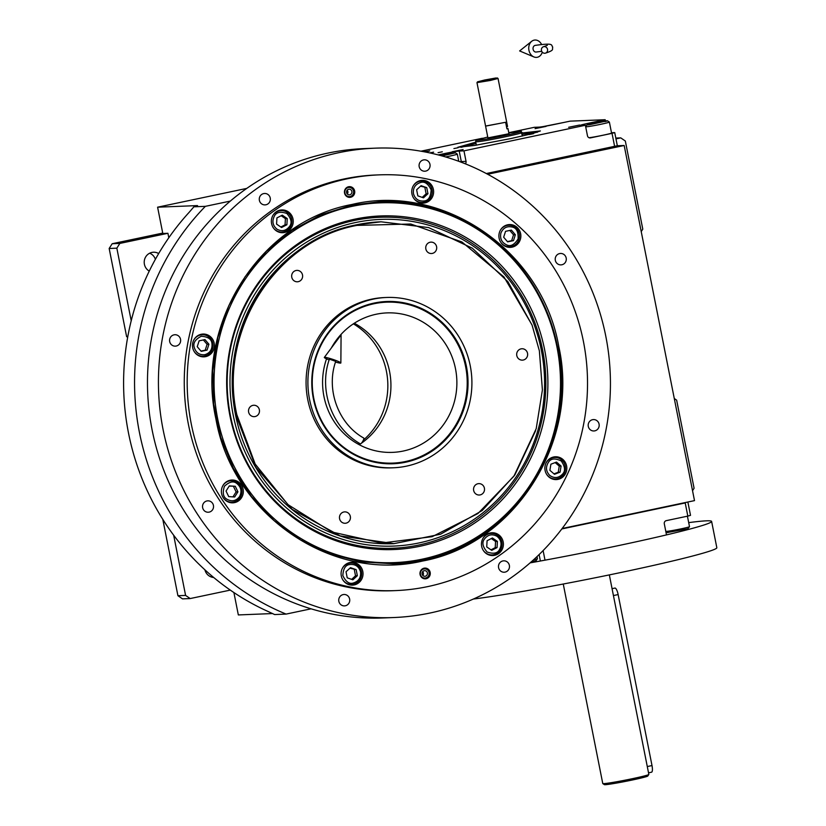 <?xml version="1.0" encoding="UTF-8"?>
<svg xmlns="http://www.w3.org/2000/svg" width="826" height="826" viewBox="0 0 826 826"><rect width="100%" height="100%" fill="white"/><g stroke="black" fill="none" stroke-linecap="round" stroke-linejoin="round"><path stroke-width="1.24" d="M155.381 259.333A10.067 9.685 87.7 0 0 149.682 253.2M158.685 253.551A10.067 9.685 87.7 0 0 144.313 260.768A10.067 9.685 87.7 0 0 149.258 271.104M210.857 576.827A10.067 9.685 87.7 0 0 212.055 576.114M353.373 323.844A71.129 68.444 -92.3 0 1 363.378 440.124M359.434 443.294A71.129 68.444 -92.3 0 1 358.236 444.171M618.426 145.717L624.177 145.49L487.65 174.255M562.155 528.506L694.501 500.618L624.177 145.49M615.969 138.882L620.76 137.87L625.334 141.019L642.783 229.143L641.224 231.59M615.814 138.066L620.76 137.87M230.34 201.079L205.354 206.345A248.296 238.9 87.7 0 0 286.085 614.09L311.072 608.824M692.539 490.706L694.088 488.259L676.639 400.135L674.274 398.504M233.903 592.562L238.332 614.936L272.57 613.553M246.767 188.4L157.601 207.192L162.805 233.5L167.926 233.293L119.853 243.422L116.838 248.172L131.22 320.767M157.601 207.192L197.053 205.602A13.422 0.589 168.8 0 1 197.569 205.664A13.422 0.589 168.8 0 1 193.904 206.799L205.354 206.345M193.904 206.799L188.937 212.561A248.296 238.9 87.7 0 0 267.913 611.416L274.635 614.554L286.085 614.09M230.289 590.105L190.176 598.561L182.505 598.871L177.92 595.722L162.805 519.378M127.669 337.328L126.615 336.605L109.166 248.481L112.181 243.732L162.722 233.087M112.181 243.732L119.853 243.422M168.803 237.774L167.926 233.293M204.92 569.837A10.067 9.685 87.7 0 0 213.676 577.477M177.92 595.722L185.592 595.412L173.677 535.238M185.592 595.412L190.176 598.561M126.615 336.605L127.803 336.554M109.166 248.481L116.838 248.172M556.951 346.982A180.027 173.212 87.7 0 0 352.351 206.304A180.027 173.212 87.7 0 0 217.61 418.493A180.027 173.212 87.7 0 0 422.21 559.161A180.027 173.212 87.7 0 0 556.951 346.982M394.054 563.797A181.183 174.338 87.7 0 0 421.89 560.327A181.183 174.338 87.7 0 0 557.498 346.775A181.183 174.338 87.7 0 0 379.413 201.72M419.67 546.327A166.924 160.605 87.7 0 0 544.602 349.584A166.924 160.605 87.7 0 0 354.891 219.148A166.924 160.605 -92.3 0 0 229.958 415.891A166.924 160.605 -92.3 0 0 419.67 546.327M418.648 545.067A165.603 159.346 -92.3 0 1 230.433 415.654A165.603 159.346 -92.3 0 1 354.375 220.47A165.603 159.346 -92.3 0 1 542.589 349.873A165.603 159.346 -92.3 0 1 418.648 545.067M418.999 542.94A163.476 157.291 -92.3 0 1 233.211 415.199A163.476 157.291 -92.3 0 1 355.562 222.535A163.476 157.291 87.7 0 1 541.35 350.265A163.476 157.291 87.7 0 1 418.999 542.94M532.13 325.248L507.876 281.645L472.307 248.182L428.632 227.584L381.034 221.802L356.285 224.889C274.748 239.808 216.959 330.813 235.751 414.714L255.864 467.227L292.167 509.353L340.198 535.919L394.043 543.653A161.06 154.958 -92.3 0 1 393.785 543.663A161.06 154.958 -92.3 0 1 233.469 401.921A161.06 154.958 -92.3 0 1 356.027 224.899A161.06 154.958 87.7 0 1 380.776 221.812L381.034 221.802A161.06 154.958 87.7 0 0 380.776 221.812M356.935 225.395C275.667 240.263 218.074 330.958 236.804 414.58L255.162 464.026L288.006 504.634L331.732 531.965L381.571 543.043L432.153 536.683L477.924 513.555L513.906 476.199L536.208 428.653L542.403 389.965L539.368 350.823L532.016 324.948L504.015 277.02L461.889 241.946L410.79 224.011L356.935 225.395M402.241 303.214A81.196 78.129 87.7 0 0 385.081 301.573M391.638 463.809A81.196 78.129 87.7 0 0 408.612 460.794M313.384 398.751A81.196 78.129 -92.3 0 1 386.63 301.5A81.196 78.129 -92.3 0 1 466.442 366.507A81.196 78.129 -92.3 0 1 393.186 463.758A81.196 78.129 -92.3 0 1 313.384 398.751M470.231 365.701A85.223 82.001 -92.3 0 1 393.352 467.784A85.223 82.001 -92.3 0 1 309.585 399.557A85.223 82.001 87.7 0 1 386.465 297.474A85.223 82.001 87.7 0 1 470.231 365.701M393.352 467.784L391.524 467.857A85.223 82.001 -92.3 0 1 307.757 399.629A85.223 82.001 87.7 0 1 384.637 297.546L386.465 297.474M425.844 248.967A5.699 5.493 87.7 0 0 431.451 253.53A5.699 5.493 87.7 0 0 436.593 246.695A5.699 5.493 87.7 0 0 430.986 242.132A5.699 5.493 87.7 0 0 425.844 248.967M291.764 277.216A5.699 5.493 87.7 0 0 297.37 281.79A5.699 5.493 87.7 0 0 302.512 274.955A5.699 5.493 87.7 0 0 296.906 270.391A5.699 5.493 87.7 0 0 291.764 277.216M248.626 412.091A5.699 5.493 87.7 0 0 254.232 416.655A5.699 5.493 87.7 0 0 259.374 409.82A5.699 5.493 87.7 0 0 253.768 405.256A5.699 5.493 87.7 0 0 248.626 412.091M339.579 518.707A5.699 5.493 87.7 0 0 345.185 523.271A5.699 5.493 87.7 0 0 350.327 516.436A5.699 5.493 87.7 0 0 344.721 511.872A5.699 5.493 87.7 0 0 339.579 518.707M473.659 490.448A5.699 5.493 87.7 0 0 479.266 495.022A5.699 5.493 87.7 0 0 484.408 488.187A5.699 5.493 87.7 0 0 478.801 483.623A5.699 5.493 87.7 0 0 473.659 490.448M516.787 355.583A5.699 5.493 87.7 0 0 522.393 360.146A5.699 5.493 87.7 0 0 527.535 353.311A5.699 5.493 87.7 0 0 521.929 348.748A5.699 5.493 87.7 0 0 516.787 355.583M393.785 543.663L440.578 534.215L482.147 510.582L514.846 474.971L535.609 430.707M352.052 204.445C443.19 182.68 542.3 250.836 558.81 346.6C580.028 441.373 514.763 544.169 422.654 561.019C331.515 582.784 232.405 514.629 215.896 418.865C194.678 324.091 259.942 221.296 352.052 204.445M351.649 205.189L379.485 201.72L410.14 203.289L440.062 210.413L468.342 222.875L494.093 240.294L516.518 262.121L534.938 287.685L548.763 316.203L557.571 346.765C578.706 441.156 513.7 543.539 421.962 560.317L394.126 563.797L361.736 561.969L330.214 553.936L300.654 539.987L274.067 520.597L251.393 496.426L233.397 468.332L220.707 437.284L213.769 404.337L212.819 370.647L217.878 337.38L228.792 305.672L245.177 276.638L266.457 251.28L291.898 230.464L320.633 214.925L351.649 205.189M393.919 617.528L382.954 617.972A234.873 225.983 -92.3 0 1 149.165 411.276A234.873 225.983 -92.3 0 1 327.891 153.109A234.873 225.983 -92.3 0 1 363.977 148.608L374.942 148.174A234.873 225.983 -92.3 0 1 608.741 354.87A234.873 225.983 -92.3 0 1 430.005 613.026A234.873 225.983 -92.3 0 1 393.919 617.528A234.873 225.983 -92.3 0 1 160.12 410.832A234.873 225.983 -92.3 0 1 338.856 152.676A234.873 225.983 -92.3 0 1 374.942 148.174M348.551 186.748A5.369 5.162 -92.3 0 1 354.715 191.374A5.369 5.162 -92.3 0 1 349.811 197.373A5.369 5.162 -92.3 0 1 348.551 186.748M424.079 568.195A5.369 5.162 -92.3 0 1 430.243 572.81A5.369 5.162 -92.3 0 1 425.338 578.82A5.369 5.162 -92.3 0 1 424.079 568.195M559.698 253.572A5.699 5.493 87.7 0 0 561.04 264.867A5.699 5.493 87.7 0 0 566.254 258.486A5.699 5.493 87.7 0 0 559.698 253.572M423.49 159.924A5.699 5.493 87.7 0 0 424.832 171.209A5.699 5.493 87.7 0 0 430.047 164.839A5.699 5.493 87.7 0 0 423.49 159.924M263.752 193.583A5.699 5.493 87.7 0 0 265.094 204.879A5.699 5.493 87.7 0 0 270.308 198.498A5.699 5.493 87.7 0 0 263.752 193.583M174.059 334.84A5.699 5.493 87.7 0 0 175.391 346.135A5.699 5.493 87.7 0 0 180.605 339.754A5.699 5.493 87.7 0 0 174.059 334.84M206.944 500.948A5.699 5.493 87.7 0 0 208.286 512.234A5.699 5.493 87.7 0 0 213.5 505.853A5.699 5.493 87.7 0 0 206.944 500.948M343.151 594.596A5.699 5.493 87.7 0 0 344.494 605.881A5.699 5.493 87.7 0 0 349.708 599.511A5.699 5.493 87.7 0 0 343.151 594.596M502.889 560.937A5.699 5.493 87.7 0 0 504.232 572.222A5.699 5.493 87.7 0 0 509.446 565.841A5.699 5.493 87.7 0 0 502.889 560.937M592.593 419.68A5.699 5.493 87.7 0 0 593.925 430.965A5.699 5.493 87.7 0 0 599.149 424.595A5.699 5.493 87.7 0 0 592.593 419.68M420.434 180.564A11.409 10.975 87.7 0 0 423.108 203.134A11.409 10.975 87.7 0 0 433.547 190.383A11.409 10.975 87.7 0 0 420.434 180.564M507.66 224.786A11.409 10.975 87.7 0 0 510.334 247.366A11.409 10.975 87.7 0 0 520.772 234.605A11.409 10.975 87.7 0 0 507.66 224.786M553.637 456.995A11.409 10.975 87.7 0 0 556.311 479.576A11.409 10.975 87.7 0 0 566.75 466.814A11.409 10.975 87.7 0 0 553.637 456.995M490.221 532.966A11.409 10.975 87.7 0 0 492.895 555.547A11.409 10.975 87.7 0 0 503.323 542.785A11.409 10.975 87.7 0 0 490.221 532.966M349.842 562.547A11.409 10.975 87.7 0 0 352.516 585.128A11.409 10.975 87.7 0 0 362.944 572.366A11.409 10.975 87.7 0 0 349.842 562.547M230.144 480.247A11.409 10.975 87.7 0 0 232.818 502.827A11.409 10.975 87.7 0 0 243.247 490.066A11.409 10.975 87.7 0 0 230.144 480.247M201.234 334.272A11.409 10.975 87.7 0 0 203.908 356.853A11.409 10.975 87.7 0 0 214.347 344.091A11.409 10.975 87.7 0 0 201.234 334.272M280.066 210.145A11.409 10.975 87.7 0 0 282.74 232.715A11.409 10.975 87.7 0 0 293.168 219.964A11.409 10.975 87.7 0 0 280.066 210.145M427.723 586.605A208.028 200.16 87.7 0 0 586.026 357.947A208.028 200.16 87.7 0 0 378.948 174.875A208.028 200.16 87.7 0 0 346.982 178.86A208.028 200.16 87.7 0 0 188.679 407.517A208.028 200.16 87.7 0 0 395.757 590.59A208.028 200.16 87.7 0 0 427.723 586.605M280.716 232.612A11.409 10.975 87.7 0 0 282.42 232.054M281.552 210.609A11.409 10.975 87.7 0 0 279.818 210.196M201.895 356.739A11.409 10.975 87.7 0 0 203.599 356.182M202.731 334.747A11.409 10.975 87.7 0 0 200.986 334.334M230.795 502.714A11.409 10.975 87.7 0 0 232.498 502.156M231.631 480.722A11.409 10.975 87.7 0 0 229.896 480.298M350.492 585.014A11.409 10.975 87.7 0 0 352.196 584.457M351.329 563.022A11.409 10.975 87.7 0 0 349.594 562.599M490.871 555.433A11.409 10.975 87.7 0 0 492.575 554.876M491.707 533.441A11.409 10.975 87.7 0 0 489.973 533.018M554.298 479.462A11.409 10.975 87.7 0 0 556.001 478.904M555.134 457.47A11.409 10.975 87.7 0 0 553.389 457.046M508.32 247.253A11.409 10.975 87.7 0 0 510.024 246.695M509.157 225.261A11.409 10.975 87.7 0 0 507.412 224.837M421.095 203.031A11.409 10.975 87.7 0 0 422.798 202.473M421.931 181.028A11.409 10.975 87.7 0 0 420.186 180.615M378.948 174.875L376.026 174.988A208.028 200.16 87.7 0 0 344.06 178.974A208.028 200.16 87.7 0 0 185.757 407.631A208.028 200.16 87.7 0 0 392.835 590.714L395.757 590.59M413.434 193.625C415.096 199.056 418.658 201.503 424.11 200.966C428.405 200.604 430.749 196.908 431.141 189.887C428.105 183.589 424.543 181.142 420.465 182.546C415.241 184.26 412.897 187.946 413.434 193.625M413.103 197.321A10.738 10.335 87.7 0 0 432.174 190.486A10.738 10.335 87.7 0 0 412.68 186.944M426.743 187.647L421.084 185.674L416.624 189.784L417.832 195.855L423.49 197.827L427.951 193.728L426.743 187.647L420.527 186.191M427.951 193.728L426.123 193.8L424.915 187.729M422.22 197.383L426.123 193.8M276.937 229.163C281.811 231.796 285.982 230.919 289.461 226.53C292.239 223.123 291.382 218.776 286.88 213.5C280.458 211.27 276.276 212.148 274.356 216.144C271.837 221.192 272.704 225.539 276.937 229.163M272.725 226.902A10.738 10.335 87.7 0 0 290.174 227.284A10.738 10.335 87.7 0 0 281.108 210.62A10.738 10.335 87.7 0 0 272.301 216.526M282.265 215.152L276.927 217.909L276.576 224.094L281.563 227.522L286.89 224.765L287.241 218.57L282.265 215.152M287.241 218.57L285.414 218.653L281.16 215.72M286.89 224.765L285.063 224.837L285.414 218.653M280.84 227.026L285.063 224.837M204.91 354.674C210.134 352.97 212.478 349.274 211.941 343.606C211.58 339.145 208.018 336.698 201.265 336.265C195.215 339.393 192.871 343.089 194.234 347.333C195.896 352.764 199.448 355.211 204.91 354.674M193.893 351.04A10.738 10.335 87.7 0 0 212.84 343.348A10.738 10.335 87.7 0 0 193.48 340.653M199.128 340.828L197.238 346.703L201.203 351.349L207.047 350.11L208.926 344.235L204.962 339.589L199.128 340.828M208.926 344.235L207.099 344.308L203.361 339.93M207.047 350.11L205.22 350.193L207.099 344.308M200.986 351.081L205.22 350.193M239.54 496.632C242.059 491.584 241.202 487.237 236.959 483.613C233.675 480.711 229.504 481.589 224.435 486.246C222.308 492.915 223.165 497.262 227.016 499.265C231.889 501.898 236.06 501.021 239.54 496.632M222.803 497.015A10.738 10.335 87.7 0 0 240.252 497.386A10.738 10.335 87.7 0 0 231.187 480.722A10.738 10.335 87.7 0 0 222.38 486.628M226.035 491.057L228.709 496.602L234.667 496.994L237.94 491.821L235.265 486.277L229.318 485.894L226.035 491.057M235.265 486.277L229.194 486.07M237.94 491.821L236.112 491.893L233.438 486.349M232.953 496.88L236.112 491.893M360.539 571.871C358.876 566.44 355.325 563.993 349.863 564.53C345.578 564.891 343.234 568.587 342.831 575.608C345.867 581.907 349.429 584.354 353.507 582.95C358.732 581.236 361.076 577.55 360.539 571.871M342.501 579.315A10.738 10.335 87.7 0 0 361.437 571.623A10.738 10.335 87.7 0 0 342.078 568.928M347.23 577.839L352.888 579.811L357.348 575.712L356.151 569.641L350.482 567.668L346.022 571.768L347.23 577.839M356.151 569.641L349.925 568.185M357.348 575.712L355.521 575.784L354.323 569.713M351.628 579.377L355.521 575.784M497.035 536.332C492.172 533.699 487.99 534.577 484.511 538.965C481.734 542.372 482.59 546.719 487.092 551.985C493.525 554.225 497.696 553.348 499.616 549.352C502.136 544.293 501.279 539.956 497.035 536.332M482.88 549.734A10.738 10.335 87.7 0 0 500.329 550.106A10.738 10.335 87.7 0 0 491.264 533.441A10.738 10.335 87.7 0 0 482.456 539.347M491.718 550.343L497.045 547.586L497.397 541.402L492.42 537.974L487.082 540.731L486.731 546.915L491.718 550.343M497.045 547.586L495.218 547.659L495.569 541.474L491.315 538.542M490.995 549.848L495.218 547.659M497.397 541.402L495.569 541.474M500.928 232.994C499.761 238.559 501.671 242.524 506.658 244.888C510.551 246.809 514.361 244.837 518.088 238.972C518.491 231.941 516.57 227.976 512.357 227.078C506.999 225.839 503.189 227.811 500.928 232.994M500.319 241.553A10.738 10.335 87.7 0 0 519.378 237.516A10.738 10.335 87.7 0 0 499.895 231.166M515.352 234.749L511.387 230.103L505.543 231.332L503.664 237.217L507.629 241.853L513.473 240.624L515.352 234.749L513.524 234.821L509.787 230.444M513.473 240.624L511.645 240.696L513.524 234.821M507.401 241.595L511.645 240.696M549.713 475.394C554.277 478.574 558.521 478.171 562.444 474.207C565.573 471.14 565.17 466.731 561.257 460.98C555.103 458.017 550.87 458.409 548.526 462.168C545.49 466.897 545.883 471.305 549.713 475.394M546.296 473.763A10.738 10.335 87.7 0 0 563.074 475.084A10.738 10.335 87.7 0 0 554.69 457.47A10.738 10.335 87.7 0 0 545.883 463.376M556.487 462.085L550.901 464.212L549.889 470.324L554.483 474.289L560.08 472.162L561.081 466.05L556.487 462.085M561.081 466.05L559.254 466.132L555.165 462.591M560.08 472.162L558.252 472.235L559.254 466.132M553.988 473.866L558.252 472.235M424.533 568.112A5.369 5.162 -92.3 0 1 425.431 578.747A5.369 5.162 87.7 0 1 424.967 578.82M423.862 568.969A4.595 4.419 -92.3 0 1 429.076 572.552A4.595 4.419 -92.3 0 1 425.638 577.973A4.595 4.419 87.7 0 1 420.424 574.38A4.595 4.419 87.7 0 1 423.862 568.969M425.297 576.228A2.819 2.715 87.7 0 0 424.636 570.652A2.819 2.715 87.7 0 0 422.055 573.802A2.819 2.715 87.7 0 0 425.297 576.228M422.664 571.654A2.819 2.715 -92.3 0 1 422.819 575.433M349.006 186.676A5.369 5.162 87.7 0 1 349.904 197.3A5.369 5.162 -92.3 0 1 349.439 197.373M350.11 196.526A4.595 4.419 -92.3 0 1 344.896 192.943A4.595 4.419 -92.3 0 1 348.335 187.523A4.595 4.419 87.7 0 1 353.549 191.116A4.595 4.419 87.7 0 1 350.11 196.526M348.675 189.268A2.819 2.715 87.7 0 0 349.336 194.843A2.819 2.715 87.7 0 0 351.917 191.694A2.819 2.715 87.7 0 0 348.675 189.268M347.292 193.996A2.819 2.715 87.7 0 0 347.137 190.217M354.302 323.234A69.787 67.154 -92.3 0 1 361.375 443.242M360.456 443.882A69.787 67.154 -92.3 0 1 359.207 444.698M331.309 348.035A69.787 67.154 -92.3 0 1 376.181 314.241A69.787 67.154 -92.3 0 1 386.909 312.899A69.787 67.154 -92.3 0 1 456.375 374.323A69.787 67.154 -92.3 0 1 403.274 451.037A69.787 67.154 -92.3 0 1 392.546 452.369A69.787 67.154 -92.3 0 1 326.528 358.845M374.106 303.72A80.525 77.479 87.7 0 0 312.827 392.226A80.525 77.479 87.7 0 0 392.98 463.097A80.525 77.479 87.7 0 0 405.349 461.558A80.525 77.479 87.7 0 0 466.638 373.042A80.525 77.479 87.7 0 0 386.475 302.171A80.525 77.479 87.7 0 0 374.106 303.72M386.475 302.171L383.553 302.295A80.525 77.479 -92.3 0 0 371.173 303.834A80.525 77.479 87.7 0 0 369.015 304.329M375.407 462.364A80.525 77.479 87.7 0 0 390.058 463.221L392.98 463.097M688.925 501.795L561.814 528.95L685.208 502.951L687.821 516.105L666.314 520.638A2.684 2.581 -92.3 0 0 664.3 523.798L666.386 534.319M544.953 559.914L543.116 550.591M687.944 502.373L690.515 515.352L687.821 516.105M687.418 516.188L689.493 526.658A12.08 0.527 168.8 0 1 689.483 526.689L687.769 528.785L668.131 532.388M689.483 526.689A12.08 0.527 168.8 0 1 688.967 526.926A12.08 0.527 168.8 0 1 674.161 530.209A12.08 0.527 168.8 0 1 665.808 531.376A12.08 0.527 168.8 0 1 665.808 531.366L667.697 532.636M537.014 556.59L537.437 558.696A12.08 0.527 168.8 0 1 537.427 558.727A12.08 0.527 168.8 0 1 536.921 558.965A12.08 0.527 168.8 0 1 533.462 559.894M537.427 558.727L536.167 560.617L531.108 562M617.332 145.748L486.318 173.543L618.426 145.706L617.332 145.748L614.73 132.594L611.488 132.728M420.961 151.199L482.384 138.252M508.775 132.697L534.236 127.328L538.986 127.132A12.08 0.527 -11.2 0 0 553.657 124.602L570.105 121.143L605.179 119.718L605.417 120.937M614.637 146.501L612.025 133.347L614.73 132.594M612.025 133.347L590.528 137.88A2.684 2.581 -92.3 0 1 587.472 135.784L585.386 125.263L463.964 150.848L466.04 161.369A2.684 2.581 -92.3 0 1 465.327 163.816M568.649 127.287L579.625 125.046L568.649 127.287M535.072 128.649L546.038 126.409L535.072 128.649M425.411 152.015L429.768 150.91L424.13 151.778M463.128 149.527L452.163 151.767L463.128 149.527M533.451 133.678L529.187 134.555L533.451 133.678M458.182 147.709L453.918 148.577L458.182 147.709M521.846 133.027L540.39 130.942L532.016 133.719L510.561 138.623L474.692 145.428L457.821 147.296L475.766 142.155M442.323 151.798L438.069 152.665L442.323 151.798M429.974 152.965L433.64 152.16L429.675 152.893M438.193 154.906L444.533 153.574L444.718 154.503M463.964 150.848L459.215 151.044A12.08 0.527 -11.2 0 0 444.533 153.574M585.386 125.263L580.637 125.449A12.08 0.527 -11.2 0 1 580.172 125.397A12.08 0.527 -11.2 0 1 588.742 123.188L588.938 124.199M605.179 119.718L588.742 123.188M589.041 137.736A12.751 0.558 -11.2 0 0 603.145 135.196A12.751 0.558 -11.2 0 0 612.2 132.852A12.751 0.558 -11.2 0 0 611.705 132.8A12.751 0.558 -11.2 0 0 611.508 132.81M461.042 147.338L476.034 143.497M522.104 134.37L537.427 132.212M445.627 156.961A12.08 0.527 -11.2 0 0 457.325 154.111A12.08 0.527 -11.2 0 0 457.305 154.09L455.415 152.831L440.227 155.443M442.044 155.938L455.415 152.831M441.683 155.846L452.627 153.471L440.64 155.556M442.653 155.051L442.767 155.639M487.237 174.028L618.55 146.357L618.426 145.706M563.466 122.537L543.054 126.605M560.111 123.25L546.781 125.965M604.993 121.608C608.545 120.668 608.184 120.524 603.92 121.164L589.434 124.076C586.099 125.046 586.45 125.191 590.518 124.519L607.471 120.782L609.361 122.052A12.08 0.527 -11.2 0 1 609.382 122.072A12.08 0.527 -11.2 0 1 606.511 122.991A12.08 0.527 -11.2 0 1 589.795 126.347A12.08 0.527 -11.2 0 1 585.696 126.781M585.686 126.739L586.956 124.85L590.518 124.519M589.743 124.251L604.684 121.422L589.743 124.251M594.71 123.012L594.823 123.59M485.76 126.099L505.512 122.289M485.626 126.316L487.918 137.89L508.981 133.719L507.938 128.453L506.854 128.464M505.677 122.547L506.927 128.866L507.938 128.453M487.743 137.013L475.89 140.255L475.673 141.68L476.571 141.783C483.458 141.731 530.457 131.83 520.845 132.449M522.435 136.022L521.01 131.324L508.806 132.841M475.89 140.255L476.778 140.368C483.509 140.327 529.538 130.622 520.122 131.231M648.833 774.468L647.77 776.048A22.147 0.971 168.8 0 1 632.096 780.054A22.147 0.971 168.8 0 1 605.19 784.7A22.147 0.971 168.8 0 1 604.374 784.638L602.794 783.585A23.489 1.022 168.8 0 1 602.763 783.544A23.489 1.022 168.8 0 0 603.672 783.647A23.489 1.022 168.8 0 0 632.2 778.732A23.489 1.022 168.8 0 0 648.833 774.468A23.489 1.022 168.8 0 0 648.844 774.427L647.78 769.058M612.923 593.006L647.718 768.738M614.854 588.102A6.711 1.807 78.1 0 1 614.926 588.071A6.711 1.807 78.1 0 1 615.009 588.06A6.711 1.807 78.1 0 1 618.137 594.565L652.003 765.557A6.711 1.807 78.1 0 1 651.559 772.196L648.524 772.837M688.688 522.631A134.215 5.865 168.8 0 1 711.62 521.423L716.834 547.731A134.215 5.865 168.8 0 1 521.567 591.602A134.215 5.865 168.8 0 1 473.35 599.046M711.62 521.423A134.215 5.865 168.8 0 1 530.106 562.878M547.535 49.384A3.356 3.087 -107.1 0 0 543.508 46.721A3.356 3.087 -107.1 0 0 541.453 50.479A3.356 3.087 -107.1 0 0 545.48 53.132A3.356 3.087 -107.1 0 0 547.535 49.384M545.48 53.132C554.948 50.056 551.902 49.405 552.728 47.144C550.921 44.945 554.401 42.715 535.258 45.378A3.356 2.674 82.1 0 0 533.111 49.312A3.356 2.674 82.1 0 0 536.177 52.028L541.722 51.315M541.639 44.573A8.725 6.949 82.1 0 0 531.696 41.3A8.725 6.949 82.1 0 0 528.939 50.283A8.725 6.949 82.1 0 0 533.864 56.922A8.725 6.949 82.1 0 0 542.29 52.162M363.636 438.028A3.356 0.774 120.3 0 1 363.76 438.059A3.356 0.774 120.3 0 1 362.862 441.136A3.356 0.774 120.3 0 1 360.487 443.882A3.356 0.774 120.3 0 1 360.373 443.851C332.135 428.085 318.32 390.244 329.398 359.155L335.635 361.334M335.511 362.056A8.725 0.878 -161.5 0 0 340.508 363.11A8.725 0.878 -161.5 0 0 340.859 362.965A8.725 0.878 -161.5 0 0 333.787 359.702A8.725 0.878 -161.5 0 0 324.659 357.328A8.725 0.878 -161.5 0 0 324.329 357.421A8.725 0.878 -161.5 0 0 329.151 359.919M484.645 80.008L477.511 81.836L481.31 81.454L497.252 77.943L497.634 78.429L494.258 78.325L495.837 77.995L484.645 80.008M477.511 81.836L476.974 82.641L490.438 80.442L498.047 78.47L497.417 78.047M481.692 81.103L493.308 78.728L481.692 81.103M498.047 78.47L507.546 126.481L506.534 126.884L505.626 122.289L485.574 126.048L476.974 82.641M488.755 79.843C493.958 78.594 493.039 78.625 486.008 79.957L492.482 79.028M489.488 79.379L484.428 80.452L489.519 79.544M540.204 560.1L539.11 554.576M590.528 137.88L589.702 137.911M459.215 151.044L461.29 161.566L466.04 161.369M461.342 162.257A2.684 2.581 87.7 0 0 461.29 161.566A12.08 0.527 168.8 0 0 459.855 161.7M613.419 595.556L618.137 594.565M647.285 766.549L652.003 765.557M418.514 181.162L421.487 181.039M419.381 202.618L422.354 202.494M278.135 210.744L281.108 210.62M279.002 232.199L281.976 232.075M199.314 334.881L202.287 334.757M200.181 356.336L203.155 356.212M228.213 480.846L231.187 480.722M229.081 502.301L232.054 502.187M348.779 584.601L351.752 584.478M347.911 563.146L350.885 563.022M489.157 555.02L492.131 554.896M488.29 533.565L491.264 533.441M506.606 246.84L509.58 246.726M505.739 225.384L508.713 225.271M551.716 457.594L554.69 457.47M552.584 479.049L555.557 478.925M458.75 161.297L457.325 154.111M611.57 133.162L609.382 122.072M476.354 145.149L475.673 141.68M609.34 574.896L612.985 593.336M563.26 584.023L602.763 783.544M614.926 588.071L612.066 588.68M543.508 46.721L547.297 45.358M531.696 41.3L519.626 50.933L533.864 56.922M324.329 357.421L341.076 334.902L340.859 362.965M363.76 438.059C338.268 423.852 325.702 389.49 335.759 361.292"/></g></svg>
